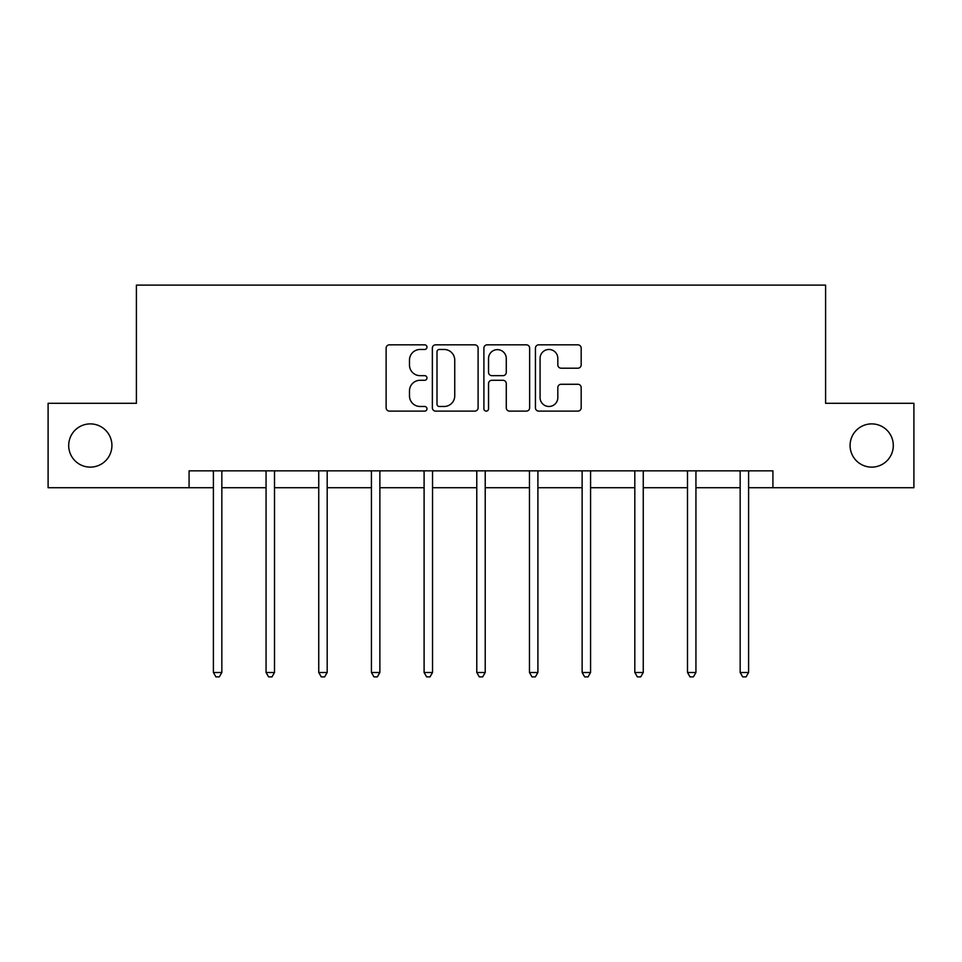 <?xml version="1.0" encoding="UTF-8"?>
<svg xmlns="http://www.w3.org/2000/svg" width="962" height="962" viewBox="0 0 962 962"><rect width="100%" height="100%" fill="white"/><g stroke="black" fill="none" stroke-linecap="round" stroke-linejoin="round"><path stroke-width="1.44" d="M850.083 445.514A21.609 21.609 0 0 0 871.692 467.123A21.609 21.609 0 0 0 893.301 445.514A21.609 21.609 0 0 0 871.692 423.893A21.609 21.609 0 0 0 850.083 445.514M68.699 445.514A21.609 21.609 0 0 0 90.308 467.123A21.609 21.609 0 0 0 111.917 445.514A21.609 21.609 0 0 0 90.308 423.893A21.609 21.609 0 0 0 68.699 445.514M426.972 347.15A2.321 2.321 0 0 0 424.651 344.829L389.442 344.829A3.319 3.319 0 0 0 386.123 348.148L386.123 407.804A3.319 3.319 0 0 0 389.442 411.123L424.651 411.123A2.321 2.321 0 0 0 426.972 408.802A2.321 2.321 0 0 0 424.651 406.481L420.093 406.481A10.606 10.606 0 0 1 409.487 395.875L409.487 390.897A10.606 10.606 0 0 1 420.093 380.291L424.651 380.291A2.321 2.321 0 0 0 426.972 377.97A2.321 2.321 0 0 0 424.651 375.661L420.093 375.661A10.606 10.606 0 0 1 409.487 365.043L409.487 360.077A10.606 10.606 0 0 1 420.093 349.471L424.651 349.471A2.321 2.321 0 0 0 426.972 347.15M577.861 368.193A3.319 3.319 0 0 0 581.18 364.887L581.18 348.148A3.319 3.319 0 0 0 577.861 344.829L538.756 344.829A3.319 3.319 0 0 0 535.437 348.148L535.437 407.804A3.319 3.319 0 0 0 538.756 411.123L577.861 411.123A3.319 3.319 0 0 0 581.18 407.804L581.18 387.59A3.319 3.319 0 0 0 577.861 384.271L561.123 384.271A3.319 3.319 0 0 0 557.816 387.59L557.816 397.619A8.862 8.862 0 0 1 548.953 406.481A8.862 8.862 0 0 1 540.079 397.619L540.079 358.333A8.862 8.862 0 0 1 548.953 349.471A8.862 8.862 0 0 1 557.816 358.333L557.816 364.887A3.319 3.319 0 0 0 561.123 368.193L577.861 368.193M189.081 487.722L48.1 487.722L48.1 403.306L136.4 403.306L136.4 285.113L825.6 285.113L825.6 403.306L913.9 403.306L913.9 487.722L772.919 487.722L772.919 470.839L189.081 470.839L189.081 487.722L213.396 487.722M478.102 348.148A3.319 3.319 0 0 0 474.783 344.829L435.678 344.829A3.319 3.319 0 0 0 432.359 348.148L432.359 407.804A3.319 3.319 0 0 0 435.678 411.123L474.783 411.123A3.319 3.319 0 0 0 478.102 407.804L478.102 348.148M487.217 344.829L526.322 344.829A3.319 3.319 0 0 1 529.641 348.148L529.641 407.804A3.319 3.319 0 0 1 526.322 411.123L509.583 411.123A3.319 3.319 0 0 1 506.277 407.804L506.277 383.61A3.319 3.319 0 0 0 502.958 380.291L491.859 380.291A3.319 3.319 0 0 0 488.54 383.61L488.54 408.802A2.321 2.321 0 0 1 486.219 411.123A2.321 2.321 0 0 1 483.898 408.802L483.898 348.148A3.319 3.319 0 0 1 487.217 344.829M221.837 487.722L266.065 487.722M274.507 487.722L318.747 487.722M327.188 487.722L371.428 487.722M379.87 487.722L424.098 487.722M432.539 487.722L476.779 487.722M485.221 487.722L529.461 487.722M537.902 487.722L582.13 487.722M590.572 487.722L634.812 487.722M643.253 487.722L687.493 487.722M695.935 487.722L740.163 487.722M748.604 487.722L772.919 487.722M439.321 349.471A2.321 2.321 0 0 0 437.001 351.791L437.001 404.16A2.321 2.321 0 0 0 439.321 406.481L444.131 406.481A10.606 10.606 0 0 0 454.737 395.875L454.737 360.077A10.606 10.606 0 0 0 444.131 349.471L439.321 349.471M506.277 358.501A8.862 8.862 0 0 0 497.402 349.639A8.862 8.862 0 0 0 488.54 358.501L488.54 372.342A3.319 3.319 0 0 0 491.859 375.661L502.958 375.661A3.319 3.319 0 0 0 506.277 372.342L506.277 358.501M222.282 470.839L222.078 471.332A3.379 3.379 0 0 0 221.837 472.595L221.837 672.498L213.396 672.498L213.396 472.595A3.379 3.379 0 0 0 213.143 471.332L212.951 470.839M221.837 672.498L219.3 676.887L215.921 676.887L213.396 672.498M274.952 470.839L274.759 471.332A3.379 3.379 0 0 0 274.507 472.595L274.507 672.498L266.065 672.498L266.065 472.595A3.379 3.379 0 0 0 265.825 471.332L265.62 470.839M274.507 672.498L271.981 676.887L268.602 676.887L266.065 672.498M327.633 470.839L327.429 471.332A3.379 3.379 0 0 0 327.188 472.595L327.188 672.498L318.747 672.498L318.747 472.595A3.379 3.379 0 0 0 318.506 471.332L318.302 470.839M327.188 672.498L324.651 676.887L321.284 676.887L318.747 672.498M380.315 470.839L380.11 471.332A3.379 3.379 0 0 0 379.87 472.595L379.87 672.498L371.428 672.498L371.428 472.595A3.379 3.379 0 0 0 371.176 471.332L370.983 470.839M379.87 672.498L377.332 676.887L373.953 676.887L371.428 672.498M432.984 470.839L432.792 471.332A3.379 3.379 0 0 0 432.539 472.595L432.539 672.498L424.098 672.498L424.098 472.595A3.379 3.379 0 0 0 423.857 471.332L423.653 470.839M432.539 672.498L430.014 676.887L426.635 676.887L424.098 672.498M485.666 470.839L485.461 471.332A3.379 3.379 0 0 0 485.221 472.595L485.221 672.498L476.779 672.498L476.779 472.595A3.379 3.379 0 0 0 476.539 471.332L476.334 470.839M485.221 672.498L482.683 676.887L479.316 676.887L476.779 672.498M538.347 470.839L538.143 471.332A3.379 3.379 0 0 0 537.902 472.595L537.902 672.498L529.461 672.498L529.461 472.595A3.379 3.379 0 0 0 529.208 471.332L529.016 470.839M537.902 672.498L535.365 676.887L531.986 676.887L529.461 672.498M591.017 470.839L590.824 471.332A3.379 3.379 0 0 0 590.572 472.595L590.572 672.498L582.13 672.498L582.13 472.595A3.379 3.379 0 0 0 581.89 471.332L581.685 470.839M590.572 672.498L588.047 676.887L584.668 676.887L582.13 672.498M643.698 470.839L643.494 471.332A3.379 3.379 0 0 0 643.253 472.595L643.253 672.498L634.812 672.498L634.812 472.595A3.379 3.379 0 0 0 634.571 471.332L634.367 470.839M643.253 672.498L640.716 676.887L637.349 676.887L634.812 672.498M696.38 470.839L696.175 471.332A3.379 3.379 0 0 0 695.935 472.595L695.935 672.498L687.493 672.498L687.493 472.595A3.379 3.379 0 0 0 687.241 471.332L687.048 470.839M695.935 672.498L693.398 676.887L690.019 676.887L687.493 672.498M749.049 470.839L748.857 471.332A3.379 3.379 0 0 0 748.604 472.595L748.604 672.498L740.163 672.498L740.163 472.595A3.379 3.379 0 0 0 739.922 471.332L739.718 470.839M748.604 672.498L746.079 676.887L742.7 676.887L740.163 672.498"/></g></svg>
